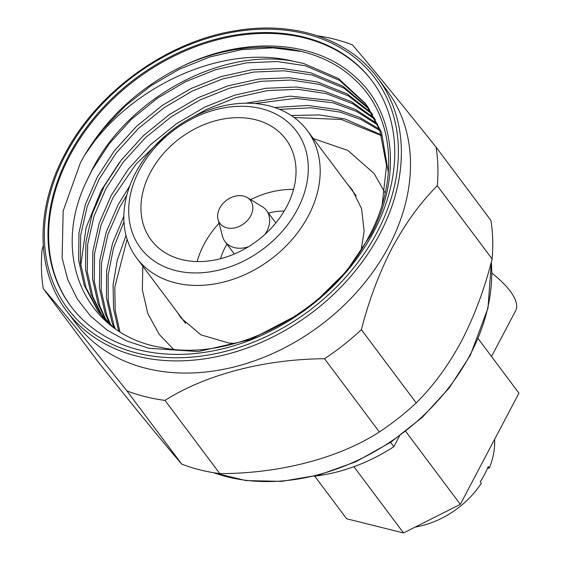 <?xml version="1.0" encoding="UTF-8"?>
<svg xmlns="http://www.w3.org/2000/svg" width="561" height="561" viewBox="0 0 561 561"><rect width="100%" height="100%" fill="white"/><g stroke="black" fill="none" stroke-linecap="round" stroke-linejoin="round"><path stroke-width="0.84" d="M491.513 356.494L515.636 310.738A74.15 25.308 -152.2 0 0 510.18 291.145A74.15 25.308 -152.2 0 0 491.927 273.144M219.744 208.103A19.095 14.565 -36.8 0 0 218.047 219.456A19.095 14.565 -36.8 0 0 232.808 228.187A19.095 14.565 -36.8 0 0 250.711 215.824A19.095 14.565 -36.8 0 0 247.254 197.584A19.095 14.565 -36.8 0 0 219.744 208.103M247.254 197.584L262.12 206.567A25.911 19.768 143.2 0 1 266.538 210.543A25.911 19.768 143.2 0 1 266.812 231.314A25.911 19.768 143.2 0 1 264.939 234.386M248.383 246.784A25.911 19.768 143.2 0 1 225.052 241.609A25.911 19.768 143.2 0 1 222.479 236.251L218.047 219.456M226.988 244.189A56.051 42.762 -36.8 0 0 225.003 247.674A56.051 42.762 -36.8 0 0 220.571 258.705M139.5 169.913A97.404 74.311 -36.8 0 0 175.796 270.598A97.404 74.311 -36.8 0 0 297.484 209.309A97.404 74.311 -36.8 0 0 261.195 108.624A97.404 74.311 -36.8 0 0 139.5 169.913M308.382 215.852A106.492 81.254 143.2 0 1 223.166 282.176A106.492 81.254 143.2 0 1 136.772 258.151A106.492 81.254 143.2 0 1 135.65 172.781A106.492 81.254 143.2 0 1 220.866 106.464A106.492 81.254 143.2 0 1 307.26 130.489A106.492 81.254 143.2 0 1 308.382 215.852M197.177 261.566A84.101 64.164 143.2 0 1 204.015 244.358A84.101 64.164 143.2 0 1 219.049 223.25M250.613 199.611A84.101 64.164 143.2 0 1 293.536 189.415M286.699 206.623A84.101 64.164 -36.8 0 0 285.815 139.205A84.101 64.164 -36.8 0 0 217.584 120.229A84.101 64.164 -36.8 0 0 150.285 172.606A84.101 64.164 -36.8 0 0 151.168 240.024A84.101 64.164 -36.8 0 0 219.4 259A84.101 64.164 -36.8 0 0 286.699 206.623M299.904 313.711L250.325 339.622L198.285 351.544L148.953 348.297L126.863 341.025L107.242 330.198L90.58 316.088L77.299 299.048L67.727 279.504L62.103 257.948L63.169 210.978L80.391 162.83L84.697 155.081C127.866 87.544 221.399 43.463 292.59 61.107C220.683 47.818 128.16 98.273 92.067 169.843L86.703 180.908C50.125 256.16 85.609 334.608 160.271 347.294C233.103 363.535 331.228 311.418 368.907 236.546C400.168 178.959 393.843 114.227 353.725 78.645C314.763 42.131 245.297 36.781 182.963 65.96C140.79 86.576 108.035 116.281 84.697 155.081L102.817 129.472L125.376 105.861L151.302 85.496L179.197 69.284L209.779 56.977L241.574 49.641L272.863 47.846L301.979 51.549M71.149 306.622A188.075 143.49 143.2 0 1 69.494 156.288A188.075 143.49 143.2 0 1 219.66 39.235A188.075 143.49 143.2 0 1 372.245 81.163M80.735 265.704L86.043 227.843L101.141 190.537L119.5 162.424M373.899 231.497A188.075 143.49 -36.8 0 0 371.922 80.735A188.075 143.49 -36.8 0 0 219.337 38.302A188.075 143.49 -36.8 0 0 68.849 155.432A188.075 143.49 -36.8 0 0 70.826 306.194A188.075 143.49 -36.8 0 0 223.411 348.626A188.075 143.49 -36.8 0 0 373.899 231.497M377.784 78.182L386.908 90.363A194.295 148.237 143.2 0 1 388.948 246.118A194.295 148.237 143.2 0 1 233.481 367.118A194.295 148.237 143.2 0 1 75.854 323.283L66.731 311.103C35.932 270.886 35.105 209.562 64.522 154.745C96.787 92.004 167.157 41.135 236.237 30.617C294.315 20.757 349.124 39.137 377.784 78.182A194.295 148.237 143.2 0 1 379.825 233.93A194.295 148.237 143.2 0 1 224.358 354.938A194.295 148.237 143.2 0 1 66.731 311.103M416.213 402.903L361.375 329.672C368.886 300.394 379.117 273.172 392.076 248.011C405.456 223.243 420.526 202.479 437.278 185.719L492.116 258.951C484.788 288.277 474.627 315.591 461.626 340.892C448.316 365.534 433.176 386.206 416.213 402.903A215.073 164.093 143.2 0 1 379.355 431.963C338.991 458.099 280.044 473.603 219.814 473.617A215.073 164.093 143.2 0 1 181.743 464.122C165.229 445.027 134.352 407.279 98.098 361.824L43.253 288.592A215.073 164.093 143.2 0 1 42.047 250.045L43.253 245.564M43.253 288.592C61.549 309.889 89.43 343.991 126.905 390.891L181.743 464.122M219.814 473.617L164.976 400.386A215.073 164.093 143.2 0 1 126.905 390.891M164.976 400.386C205.733 374.58 264.455 359.145 324.517 358.731L379.355 431.963M361.375 329.672A215.073 164.093 143.2 0 1 324.517 358.731M492.116 258.951A215.073 164.093 143.2 0 0 490.903 220.403L436.065 147.164A215.073 164.093 143.2 0 1 437.278 185.719M436.065 147.164C400.21 102.256 369.334 64.48 352.413 44.866A215.073 164.093 143.2 0 0 317.477 35.806M294.153 117.515L341.439 119.507L381.676 135.727M292.59 61.107L303.592 63.456L338.465 78.498L365.484 103.561L379.776 130.033L386.529 165.558L382.167 204.583M113.224 327.14L98.014 311.075L84.22 285.269L78.631 260.227L78.975 232.773L85.391 204.449L97.348 176.897L114.479 150.636L136.625 126.232L162.62 105.173L190.88 88.575L220.817 76.64L251.924 69.753L282.4 68.477L310.528 72.72L342.876 86.184L368.822 108.287M104.928 320.303L102.425 316.804M101.618 315.598L91.155 294.525L85.567 269.49L85.91 242.036L92.327 213.713L104.283 186.161L121.414 159.899L143.56 135.496L169.555 114.437L197.816 97.838L227.752 85.903L258.859 79.017L289.336 77.741L317.463 81.983L347.245 93.932L371.887 113.217M106.653 321.853L106.246 321.173M105.51 319.91L98.091 303.789L92.502 278.747L92.846 251.3L99.262 222.976L111.218 195.417L128.35 169.156L150.495 144.752L176.491 123.701L204.751 107.102L234.687 95.16L265.795 88.28L296.271 87.004L324.398 91.24L351.558 101.744L374.692 118.343M109.683 324.013L105.026 313.052L99.437 288.01L99.781 260.556L106.197 232.233L118.154 204.681L129.773 185.908M245.732 103.196L290.184 96.12L331.334 100.503L355.807 109.619L377.223 123.672M114.086 327.771L111.962 322.316L106.436 297.849L106.569 271.054L112.53 243.348L123.848 216.28M274.722 107.523L307.786 105.419L338.269 109.767L360.001 117.544L379.474 129.212M118.659 330.899L113.581 308.929L113.063 284.995L117.291 260.115L126.015 235.417M291.271 115.51L319.293 114.921L345.204 119.03L381.438 134.963M86.703 180.908L92.151 169.948L109.283 143.686L131.421 119.283L157.417 98.231L185.677 81.633L215.613 69.69L246.721 62.811L277.197 61.535L305.324 65.77L339.573 80.412L366.34 104.725M367.217 105.875L381.508 132.347L388.338 172.508M108 323.01L98.014 311.075M98.89 312.225L85.952 287.583L80.37 262.541L80.707 235.087L87.123 206.764L99.087 179.211L116.218 152.95L138.357 128.546L164.352 107.495L192.612 90.889L222.549 78.954L253.656 72.067L284.132 70.791L312.26 75.034L343.97 88.119L369.615 109.5M105.082 320.443L103.357 317.912M102.565 316.699L92.888 296.846L87.306 271.805L87.642 244.351L94.059 216.027L106.022 188.475L123.154 162.213L145.292 137.81L171.287 116.751L199.548 100.153L229.484 88.217L260.592 81.331L291.068 80.055L319.195 84.297L348.325 95.882L372.616 114.479M106.527 320.962L99.823 306.103L94.234 281.068L94.578 253.614L100.994 225.291L112.957 197.738L135.965 164.205L166.778 134.493M187.108 120.18L206.483 109.416L236.419 97.481L267.527 90.594L298.003 89.318L326.13 93.561L352.624 103.708L375.351 119.661M110.769 325.008L106.758 315.366L101.169 290.325L101.513 262.878L107.929 234.554L119.893 206.995L126.821 195.221M254.982 103.519L295.591 98.364L333.066 102.817L356.866 111.597L377.812 125.04M115.187 328.557L113.694 324.63L108.252 300.948L108.126 275.03L113.49 248.172L123.96 221.791M279.623 109.36L311.032 107.796L340.001 112.081L361.039 119.535L379.993 130.629M119.865 331.663L115.201 310.31L114.809 287.148L127.095 239.217M284.203 211.055A56.051 42.762 -36.8 0 0 268.474 213.124M399.383 436.213L393.85 446.71A156.666 119.528 143.2 0 1 314.188 476.212M393.85 446.71L390.589 442.356M478.175 338.683L518.953 393.149L460.329 504.346L403.527 532.95L353.921 466.696M314.728 476.149L346.635 518.764L403.527 532.95M405.729 431.423L460.329 504.346M494.634 439.284A80.405 61.345 143.2 0 1 489.346 468.07L488.224 466.577A80.405 61.345 -36.8 0 1 480.258 481.696L481.373 483.189A80.405 61.345 143.2 0 1 415.091 527.13M489.346 468.07A166.729 56.899 27.8 0 1 487.509 468.288M314.476 302.807L346.432 271.314L370.688 235.22C402.426 176.554 395.358 110.51 353.577 75.384C314.041 39.985 244.21 36.128 182.963 65.96M213.713 472.727A194.295 148.237 -36.8 0 0 470.202 354.622A194.295 148.237 -36.8 0 0 491.317 261.987M65.651 154.633A192.023 146.505 -36.8 0 0 137.193 353.128A192.023 146.505 -36.8 0 0 377.104 232.296A192.023 146.505 -36.8 0 0 305.556 33.8A192.023 146.505 -36.8 0 0 65.651 154.633M361.179 249.841L364.124 231.23L361.586 208.671L352.28 189.87L347.694 184.478M384.734 192.311L374.117 173.517L347.862 150.439L313.297 138.553M142.81 266.216L142.347 289.827L147.809 313.536L159.247 334.412L173.461 349.223M235.017 343.444L228.86 343.023L200.964 334.875L181.084 318.066L177.206 312.147M225.052 241.609L234.344 254.014M136.772 258.151L185.663 323.445M212.921 472.593L245.872 480.56L281.699 481.38L318.858 475.034L355.744 461.794L390.765 442.236L422.426 417.202L449.347 387.777L470.37 355.218L487.979 308.122L491.422 261.587M307.26 130.489L356.158 195.789M266.538 210.543L275.823 222.948"/></g></svg>
